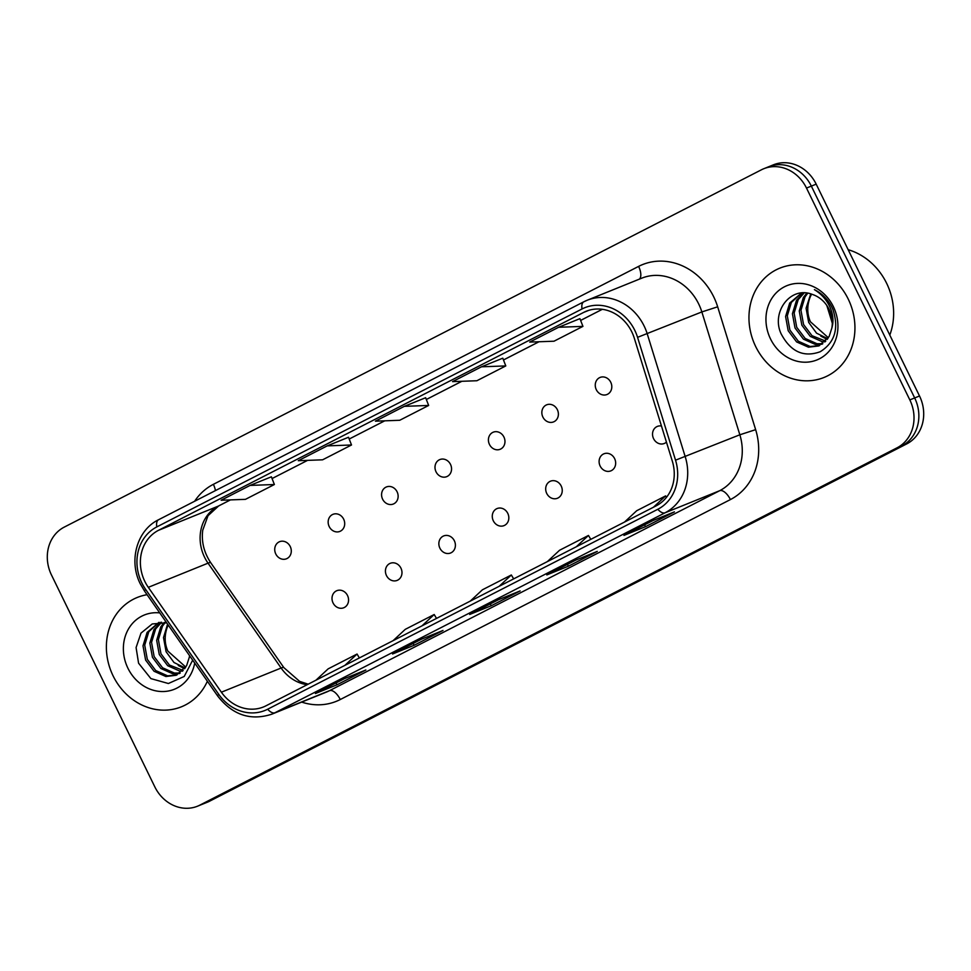 <?xml version="1.0" encoding="UTF-8"?>
<svg xmlns="http://www.w3.org/2000/svg" width="971" height="971" viewBox="0 0 971 971"><rect width="100%" height="100%" fill="white"/><g stroke="black" fill="none" stroke-linecap="round" stroke-linejoin="round"><path stroke-width="1.46" d="M386.47 575.56A9.212 8.12 -112 0 0 397.163 580.391A9.212 8.12 -112 0 0 400.938 568.144A9.212 8.12 -112 0 0 390.257 563.314A9.212 8.12 -112 0 0 386.47 575.56M439.899 548.178A9.212 8.12 -112 0 0 450.58 553.009A9.212 8.12 -112 0 0 454.355 540.762A9.212 8.12 -112 0 0 443.674 535.931A9.212 8.12 -112 0 0 439.899 548.178M493.317 520.796A9.212 8.12 -112 0 0 503.998 525.627A9.212 8.12 -112 0 0 507.784 513.38A9.212 8.12 -112 0 0 497.091 508.549A9.212 8.12 -112 0 0 493.317 520.796M546.734 493.426A9.212 8.12 -112 0 0 557.427 498.257A9.212 8.12 -112 0 0 561.202 486.01A9.212 8.12 -112 0 0 550.508 481.179A9.212 8.12 -112 0 0 546.734 493.426M600.151 466.044A9.212 8.12 -112 0 0 610.844 470.874A9.212 8.12 -112 0 0 614.619 458.628A9.212 8.12 -112 0 0 603.926 453.797A9.212 8.12 -112 0 0 600.151 466.044M661.457 426.014A9.212 8.12 -112 0 0 657.355 426.415A9.212 8.12 -112 0 0 653.58 438.661A9.212 8.12 -112 0 0 664.261 443.492A9.212 8.12 -112 0 0 666.434 442.121M333.053 602.93A9.212 8.12 -112 0 0 343.746 607.761A9.212 8.12 -112 0 0 347.521 595.514A9.212 8.12 -112 0 0 336.828 590.684A9.212 8.12 -112 0 0 333.053 602.93M329.205 526.573A9.212 8.12 -112 0 0 339.886 531.404A9.212 8.12 -112 0 0 343.661 519.169A9.212 8.12 -112 0 0 332.98 514.327A9.212 8.12 -112 0 0 329.205 526.573M382.623 499.203A9.212 8.12 -112 0 0 393.304 504.034A9.212 8.12 -112 0 0 397.09 491.787A9.212 8.12 -112 0 0 386.397 486.957A9.212 8.12 -112 0 0 382.623 499.203M436.04 471.821A9.212 8.12 -112 0 0 446.733 476.652A9.212 8.12 -112 0 0 450.508 464.405A9.212 8.12 -112 0 0 439.814 459.574A9.212 8.12 -112 0 0 436.04 471.821M489.457 444.439A9.212 8.12 -112 0 0 500.15 449.282A9.212 8.12 -112 0 0 503.925 437.035A9.212 8.12 -112 0 0 493.232 432.192A9.212 8.12 -112 0 0 489.457 444.439M542.886 417.069A9.212 8.12 -112 0 0 553.567 421.9A9.212 8.12 -112 0 0 557.342 409.653A9.212 8.12 -112 0 0 546.661 404.822A9.212 8.12 -112 0 0 542.886 417.069M596.303 389.687A9.212 8.12 -112 0 0 606.984 394.517A9.212 8.12 -112 0 0 610.759 382.271A9.212 8.12 -112 0 0 600.078 377.44A9.212 8.12 -112 0 0 596.303 389.687M275.776 553.956A9.212 8.12 -112 0 0 286.469 558.786A9.212 8.12 -112 0 0 290.244 546.539A9.212 8.12 -112 0 0 279.551 541.709A9.212 8.12 -112 0 0 275.776 553.956M826.819 305.489L832.293 323.173M113.085 675.84A58.964 51.961 -112 0 0 181.48 706.779A58.964 51.961 -112 0 0 207.369 681.241A58.964 51.961 -112 0 1 181.48 706.779A58.964 51.961 -112 0 1 113.085 675.84A58.964 51.961 -112 0 1 137.251 597.468A58.964 51.961 -112 0 0 113.085 675.84M755.669 346.513A58.964 51.961 -112 0 0 824.063 377.452A58.964 51.961 -112 0 0 848.229 299.08A58.964 51.961 -112 0 0 779.834 268.142A58.964 51.961 -112 0 0 755.669 346.513A58.964 51.961 -112 0 0 824.063 377.452A58.964 51.961 -112 0 0 848.229 299.08A58.964 51.961 -112 0 0 779.834 268.142A58.964 51.961 -112 0 0 755.669 346.513M144.849 581.447A39.313 34.64 68 0 1 158.479 530.324L583.717 312.383A39.313 34.64 68 0 1 586.193 311.254A39.313 34.64 68 0 1 634.318 338.248L672.308 461.104A39.313 34.64 68 0 1 656.141 505.855L266.005 705.796A39.313 34.64 68 0 1 263.529 706.937A39.313 34.64 68 0 1 221.388 692.202L148.308 587.334A39.313 34.64 68 0 1 144.849 581.447M141.851 582.976A43.125 38.003 -112 0 0 145.65 589.433L218.73 694.301A43.125 38.003 -112 0 0 267.668 709.218L657.816 509.277A43.125 38.003 -112 0 0 675.537 460.181L637.559 337.338A43.125 38.003 -112 0 0 582.054 308.96L156.816 526.901A43.125 38.003 -112 0 0 141.851 582.976M197.562 806.185A36.849 32.48 -112 0 0 199.88 805.117L897.034 447.825A36.849 32.48 -112 0 0 909.827 399.906L806.5 188.071A36.849 32.48 -112 0 0 763.752 168.736A36.849 32.48 -112 0 0 761.434 169.791L64.28 527.095A36.849 32.48 -112 0 0 51.487 575.014L154.814 786.85A36.849 32.48 -112 0 0 197.562 806.185L202.405 804.219A36.849 32.48 -112 0 0 204.723 803.163L901.877 445.871A36.849 32.48 -112 0 0 914.67 397.94L811.343 186.116A36.849 32.48 -112 0 0 768.595 166.781A36.849 32.48 -112 0 0 766.277 167.837M271.382 476.81L250.069 485.415L221.133 500.235L245.445 499.349L274.38 484.517L271.37 476.785M147.07 594.713A58.964 51.961 -112 0 0 137.251 597.468A58.964 51.961 -112 0 1 147.07 594.713M652.9 520.565L674.432 511.863L645.497 526.683L623.977 535.397L652.9 520.565M421.487 639.173L443.007 630.458L414.083 645.29L392.551 653.993L421.487 639.173M344.341 678.705L365.861 670.002L336.937 684.822L315.417 693.537L344.341 678.705M575.767 560.109L597.286 551.394L568.363 566.214L546.831 574.929L575.767 560.109M498.621 599.641L520.14 590.926L491.217 605.758L469.697 614.461L498.621 599.641M558.628 327.276L529.705 342.095L554.004 341.209L582.94 326.377L579.93 318.646L558.628 327.276L582.94 326.377M327.203 445.883L298.279 460.703L322.59 459.817L351.514 444.985L348.516 437.253L327.203 445.883L351.514 444.985M481.482 366.807L452.559 381.627L476.87 380.741L505.794 365.921L502.796 358.19L481.482 366.807L505.794 365.921M404.349 406.339L375.413 421.171L399.724 420.273L428.66 405.453L425.65 397.722L404.349 406.339L428.66 405.453M491.217 605.758L490.319 603.901M568.363 566.214L567.452 564.369M336.937 684.822L336.039 682.977M414.083 645.29L413.173 643.445M645.497 526.683L644.598 524.838M250.069 485.415L274.38 484.517M499.167 586.302L511.341 574.978L482.417 589.798L470.231 601.134M511.341 574.978L513.659 578.874M422.021 625.834L434.195 614.509L405.271 629.342L393.097 640.666M434.195 614.509L436.513 618.406M344.887 665.378L357.061 654.041L328.125 668.873L315.951 680.198M357.061 654.041L359.379 657.95M576.301 546.77L588.475 535.446L559.551 550.266L547.377 561.59M588.475 535.446L590.793 539.342M653.447 507.238L665.62 495.902L636.697 510.734L624.523 522.058M665.62 495.902L666.47 497.334M207.248 802.264A36.849 32.48 -112 0 0 209.566 801.209L906.72 443.905A36.849 32.48 -112 0 0 919.513 395.986L816.186 184.15A36.849 32.48 -112 0 0 773.438 164.815L768.595 166.781A36.849 32.48 -112 0 1 811.343 186.116L914.67 397.94A36.849 32.48 -112 0 1 901.877 445.871L204.723 803.163A36.849 32.48 -112 0 1 202.405 804.219L207.248 802.264M185.182 668.024L173.991 662.501L166.102 651.747L163.504 637.583L167.582 624.147M185.801 667.101L167.813 651.056C164.864 644.271 164.402 637.219 166.429 629.876A27.771 24.469 -112 0 1 168.214 625.057M182.487 671.179L179.562 670.985L167.704 665.718L159.268 654.515L156.671 640.314L160.773 626.865L164.22 622.423M183.191 670.463L169.403 665.026L160.98 653.823L158.382 639.622L162.473 626.174L165.155 622.557M179.477 673.558L172.729 673.753L160.87 668.485L152.435 657.282L149.837 643.081L153.94 629.633L160.846 622.241M180.254 673.024L174.44 673.061L162.57 667.793L154.146 656.59L151.549 642.389L155.639 628.941L161.611 622.241M189.685 655.874L189.272 657.403A27.771 24.469 -112 0 0 189.527 655.643M189.272 657.403L186.553 665.803L176.2 675.27L165.895 676.52L154.037 671.252L145.601 660.049L143.004 645.849L147.107 632.4L158.953 622.338M177.038 674.906L167.607 675.828L155.736 670.56L147.313 659.358L144.715 645.157L148.806 631.708L159.11 622.326M184.66 668.74L178.251 665.475M159.742 612.895A40.054 35.296 -112 0 0 127.929 668.242A40.054 35.296 -112 0 0 165.021 691.449A40.054 35.296 -112 0 0 194.698 663.059M166.672 622.848L152.229 623.952L141.001 633.116L136.086 647.56L138.574 663.193L150.893 678.608L168.384 683.511L184.211 676.459L192.683 660.159M889.788 335.056A61.416 54.133 -112 0 0 886.644 283.326A61.416 54.133 -112 0 0 848.156 249.705M827.765 338.697L816.575 333.174L808.685 322.421L806.088 308.22L810.736 293.91M828.384 337.774L810.384 321.729C807.447 314.944 806.986 307.892 809.013 300.549A27.771 24.469 -112 0 1 811.622 294.177M825.071 341.853L822.146 341.658L810.275 336.391L801.852 325.188L799.254 310.987L803.345 297.539L806.804 293.096M825.775 341.137L811.987 335.699L803.551 324.496L800.966 310.295L805.056 296.847L807.738 293.23M822.061 344.232L815.312 344.426L803.442 339.158L795.018 327.955L792.421 313.754L796.511 300.306L803.43 292.914M822.838 343.71L817.012 343.734L805.153 338.466L796.718 327.263L794.132 313.063L798.223 299.614L804.194 292.914M831.844 328.077A27.771 24.469 -112 0 0 829.125 309.446A27.771 24.469 -112 0 0 812.424 294.456C790.673 285.486 770.828 312.128 781.145 333.866C790.637 351.733 803.648 357.692 820.192 351.745C834.854 342.569 839.102 328.465 832.924 309.446L832.062 307.552C827.984 299.408 822.109 293.448 814.414 289.649C821.854 294.249 827.231 300.549 830.569 308.511C833.264 315.369 833.688 321.887 831.844 328.077L829.137 336.488L818.771 345.943L808.479 347.193L796.608 341.926L788.185 330.723L785.588 316.522L789.678 303.073L801.536 293.011M819.621 345.579L810.178 346.501L798.32 341.234L789.884 330.031L787.299 315.83L791.389 302.382L801.694 292.999M827.231 339.413L820.835 336.148M770.513 338.915A40.054 35.296 -112 0 0 819.488 358.772A40.054 35.296 -112 0 0 833.385 306.678A40.054 35.296 -112 0 0 784.398 286.821A40.054 35.296 -112 0 0 770.513 338.915M158.479 530.324L218.208 506.158A39.313 34.64 -112 0 0 204.578 557.269A39.313 34.64 -112 0 0 208.037 563.168L281.117 668.024A39.313 34.64 -112 0 0 307.164 684.701M194.613 501.267A61.416 54.133 68 0 1 213.365 484.335L638.602 266.394A12.283 5.79 -117.1 0 1 639.379 279.126M638.602 266.394A61.416 54.133 68 0 1 713.721 296.847A61.416 54.133 68 0 1 717.666 306.812L755.644 429.655A61.416 54.133 68 0 1 730.398 499.58L340.263 699.533A61.416 54.133 68 0 1 301.678 702.094M637.559 337.338L701.851 311.934A49.133 43.307 -112 0 0 698.695 303.972A49.133 43.307 -112 0 0 641.697 278.192L587.139 300.27A49.133 43.307 68 0 1 647.293 334.012L685.271 456.868A49.133 43.307 68 0 1 665.074 512.797L274.939 712.75A12.283 5.79 -117.1 0 1 267.668 709.218M158.807 519.619A12.283 5.79 62.9 0 0 158.589 519.728C136.923 530.105 128.39 560.825 140.358 583.972L144.57 591.121A12.283 1.457 -34.9 0 1 145.65 589.433M657.816 509.277A12.283 5.79 62.9 0 0 665.074 512.797L719.645 490.719A49.133 43.307 -112 0 0 739.841 434.79L701.851 311.934L717.666 306.812M675.537 460.181L739.841 434.79L755.644 429.655M144.57 591.121L217.65 695.989A12.283 1.457 -34.9 0 1 218.73 694.301M340.263 699.533A12.283 5.79 -117.1 0 0 329.497 690.672L274.939 712.75A49.133 43.307 68 0 1 271.844 714.171L326.402 692.092A49.133 43.307 -112 0 0 329.497 690.672L719.645 490.719A12.283 5.79 -117.1 0 1 730.398 499.58M584.044 301.69A49.133 43.307 68 0 1 587.139 300.27L583.826 301.787A12.283 5.79 -117.1 0 1 584.044 301.69M582.054 308.96A12.283 5.79 -117.1 0 1 583.826 301.787L158.589 519.728A12.283 5.79 62.9 0 0 156.816 526.901M806.5 188.071L816.186 184.15M199.88 805.117L209.566 801.209M897.034 447.825L906.72 443.905M909.827 399.906L919.513 395.986M213.365 484.335A12.283 5.79 -117.1 0 1 215.416 490.598M583.717 312.383L588.766 310.344M602.287 309.312L580.622 320.418M538.978 341.756L503.476 359.95M461.832 381.287L426.342 399.482L461.88 381.287M384.698 420.831L349.196 439.026L384.747 420.831M307.552 460.363L272.062 478.557L307.601 460.363M230.418 499.895L218.208 506.158A22.115 10.414 -117.1 0 0 218.609 505.976L208.012 515.71L202.733 530.251C201.288 541.672 203.959 552.487 210.756 562.731A22.115 2.622 145.1 0 0 208.037 563.168L148.308 587.334M221.388 692.202L281.117 668.024A22.115 2.622 145.1 0 1 283.835 667.599L299.602 681.363L308.171 684.191M217.65 695.989C232.53 715.008 250.603 721.077 271.844 714.171M763.752 168.736L768.595 166.781M210.756 562.731L283.835 667.599M602.323 309.312L580.634 320.43M539.026 341.756L503.488 359.974M230.467 499.895L218.609 505.976M498.718 599.605L469.867 614.388M421.572 639.136L392.733 653.92M344.426 678.668L315.587 693.452M575.852 560.061L547.013 574.844M652.998 520.529L624.159 535.312"/></g></svg>
